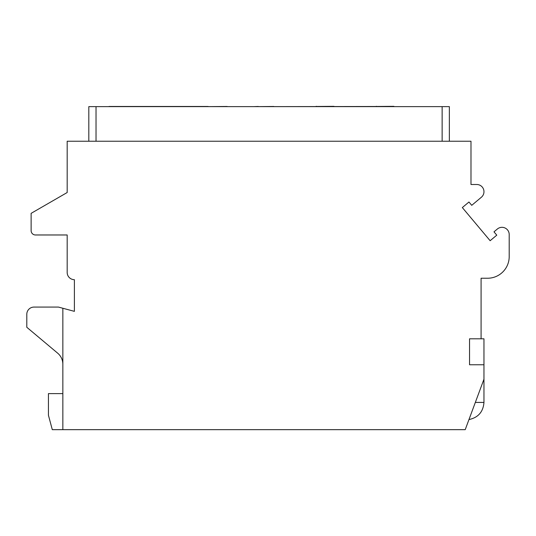<?xml version="1.0" encoding="UTF-8"?>
<svg xmlns="http://www.w3.org/2000/svg" width="536" height="536" viewBox="0 0 536 536"><rect width="100%" height="100%" fill="white"/><g stroke="black" fill="none" stroke-linecap="round" stroke-linejoin="round"><path stroke-width="0.8" d="M88.815 141.236L88.815 106.624L449.349 106.624L449.349 141.236M481.08 338.812L469.543 338.812L469.543 364.768L483.961 364.768L483.961 338.812L481.08 338.812L481.08 278.238L487.566 278.238A21.634 21.634 0 0 0 509.2 256.61L509.2 234.54A7.209 7.209 0 0 0 497.354 229.013L493.984 231.84L496.772 235.157L490.139 240.718L462.327 207.573L468.96 202.012L471.74 205.328L481.388 197.235A7.209 7.209 0 0 0 476.752 184.498L470.983 184.498L470.983 141.236L67.181 141.236L67.181 192.525L31.128 213.341L31.128 230.648A4.328 4.328 0 0 0 35.45 234.976L67.181 234.976L67.181 272.469A7.209 7.209 0 0 0 74.39 279.678L74.39 311.349L62.853 308.26L62.853 429.664L465.215 429.664L483.961 379.193L483.961 402.422L475.332 402.422M483.961 364.768L483.961 379.193M62.853 393.612L48.434 393.612L48.434 415.246L52.294 429.664L62.853 429.664M62.853 308.26L58.471 307.081L34.009 307.081A7.209 7.209 0 0 0 26.8 314.29L26.8 327.275L57.7 353.204A14.418 14.418 0 0 1 62.853 364.252M273.849 106.624L393.893 106.476M273.849 106.476L258.258 106.624M258.258 106.476L254.004 106.624M227.184 106.624L253.816 106.624M227.184 106.476L208.149 106.624M109.002 106.476L208.149 106.476M316.675 106.476L333.982 106.336M147.943 106.476L165.249 106.476M315.778 106.476L316.675 106.336M376.594 106.476L393.893 106.336M375.696 106.476L376.594 106.336M96.024 106.624L96.024 141.236M442.14 106.624L442.14 141.236M483.961 402.422C483.217 411.856 478.219 417.571 468.967 419.567"/></g></svg>
